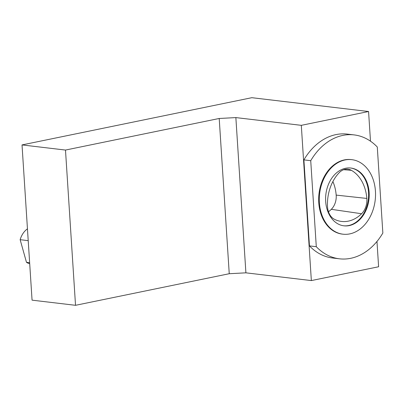 <?xml version="1.0" encoding="UTF-8"?>
<svg xmlns="http://www.w3.org/2000/svg" width="403" height="403" viewBox="0 0 403 403"><rect width="100%" height="100%" fill="white"/><g stroke="black" fill="none" stroke-linecap="round" stroke-linejoin="round"><path stroke-width="0.6" d="M350.519 167.996A29.102 21.697 -83.2 0 1 368.332 199.409A29.102 21.697 -83.2 0 1 343.678 225.791M351.421 170.338A15.949 11.889 96.8 0 0 347.623 169.149A15.949 11.889 96.8 0 0 339.064 172.827A37.524 27.973 96.8 0 0 327.508 206.578A15.949 11.889 96.8 0 0 334.631 219.393A37.524 27.973 96.8 0 0 340.747 221.333A37.524 27.973 96.8 0 0 361.592 213.741A15.949 11.889 96.8 0 0 366.826 198.437A37.524 27.973 96.8 0 0 351.421 170.338L343.688 169.698M235.861 117.59L219.207 118.477L65.487 150.062L22.024 144.919L251.835 97.692L368.569 111.515L301.308 125.338L235.861 117.59L245.901 272.831L229.247 273.718L219.207 118.477M328.48 211.782A36.391 27.132 96.8 0 0 331.311 209.318A14.815 11.047 96.8 0 0 336.178 195.102A36.391 27.132 96.8 0 0 332.883 181.552M229.247 273.718L75.527 305.308L65.487 150.062M75.527 305.308L32.064 300.159L22.024 144.919M376.971 241.457L378.608 266.761L311.348 280.579L245.901 272.831M311.348 280.579L301.308 125.338M339.452 258.807L332.621 258.001A62.384 46.506 -83.2 0 1 309.459 245.895L303.897 159.88A62.384 46.506 -83.2 0 1 347.295 134.098L354.126 134.904A62.384 46.506 -83.2 0 1 377.289 147.014L382.85 233.025A62.384 46.506 -83.2 0 1 339.452 258.807A62.384 46.506 -83.2 0 1 316.29 246.701L310.728 160.691A62.384 46.506 -83.2 0 1 354.126 134.904M370.488 141.186L368.569 111.515M342.998 234.193L342.374 234.123A37.524 27.973 -83.2 0 1 318.677 198.1A37.524 27.973 -83.2 0 1 344.399 159.895A37.524 27.973 -83.2 0 1 351.199 159.593L351.824 159.669A37.524 27.973 -83.2 0 1 375.188 200.22A37.524 27.973 -83.2 0 1 342.998 234.193A37.524 27.973 -83.2 0 1 319.302 198.175A37.524 27.973 -83.2 0 1 345.018 159.966A37.524 27.973 -83.2 0 1 351.824 159.669M345.557 168.263A29.102 21.697 -83.2 0 1 350.832 168.031A29.102 21.697 -83.2 0 1 368.952 199.48A29.102 21.697 -83.2 0 1 343.986 225.831A29.102 21.697 -83.2 0 1 325.674 201.399A29.102 21.697 -83.2 0 1 345.557 168.263M310.728 160.691L303.897 159.88M316.29 246.701L309.459 245.895M27.449 228.859A18.76 13.984 96.8 0 0 20.15 239.694L26.477 262.323A18.76 13.984 96.8 0 0 29.706 263.723M26.477 262.323L29.641 262.696M20.15 239.694L28.215 240.646M336.178 195.102L366.826 198.437M331.311 209.318L361.592 213.741"/></g></svg>
